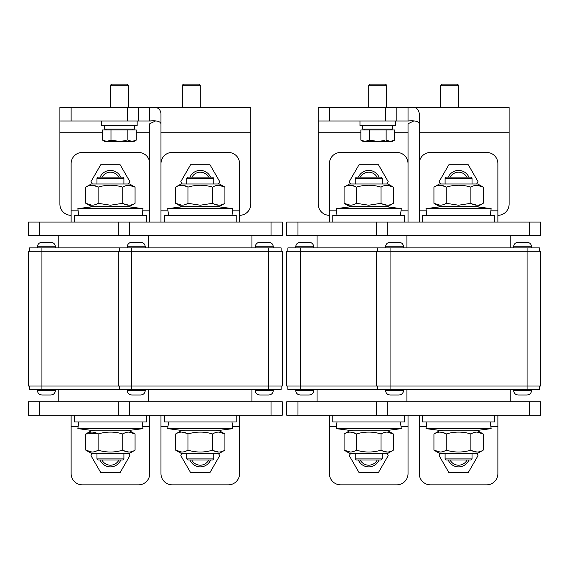 <?xml version="1.0" encoding="UTF-8"?>
<svg xmlns="http://www.w3.org/2000/svg" width="569" height="569" viewBox="0 0 569 569"><rect width="100%" height="100%" fill="white"/><g stroke="black" fill="none" stroke-linecap="round" stroke-linejoin="round"><path stroke-width="0.85" d="M329.423 415.221L329.423 473.614A11.231 11.231 0 0 0 340.653 484.845L396.799 484.845A11.231 11.231 0 0 0 408.03 473.614L408.03 415.221M297.978 401.742L297.978 415.221L286.748 415.221L286.748 401.742L540.55 401.742L540.55 415.221L529.319 415.221L529.319 401.742M297.978 415.221L376.586 415.221L376.586 401.742M281.129 386.024L281.129 389.388L119.412 389.388L119.412 386.024M281.129 251.256L281.129 247.892L119.412 247.892L119.412 251.256M268.774 247.892L268.774 251.256L282.252 251.256L282.252 386.024L118.295 386.024L118.295 251.256L28.45 251.256L28.45 386.024L118.295 386.024M268.774 389.388L268.774 251.256L118.295 251.256M268.774 395.007L259.791 395.007L268.774 395.007C271.505 394.737 272.999 393.243 273.269 390.512L273.269 389.388M140.749 395.007L131.766 395.007L140.749 395.007C143.459 394.722 144.96 393.222 145.244 390.512C144.974 393.243 143.48 394.737 140.749 395.007M273.269 390.512L255.303 390.512C255.588 393.222 257.081 394.722 259.791 395.007C257.067 394.737 255.566 393.243 255.303 390.512L255.303 389.388M145.244 389.388L145.244 390.512L127.278 390.512C127.563 393.222 129.056 394.722 131.766 395.007C129.042 394.737 127.541 393.243 127.278 390.512L127.278 389.388M251.932 401.742L251.932 389.388M131.766 247.892L131.766 389.388M251.932 235.538L251.932 247.892M273.269 247.892L273.269 246.768C272.999 244.037 271.505 242.543 268.774 242.273L259.791 242.273C257.081 242.558 255.588 244.058 255.303 246.768L273.269 246.768C272.985 244.058 271.484 242.558 268.774 242.273L259.791 242.273C257.067 242.543 255.566 244.037 255.303 246.768L255.303 247.892M145.244 247.892L145.244 246.768C144.974 244.037 143.48 242.543 140.749 242.273L131.766 242.273C129.042 242.543 127.541 244.037 127.278 246.768L145.244 246.768C144.96 244.058 143.459 242.558 140.749 242.273L131.766 242.273C129.056 242.558 127.563 244.058 127.278 246.768L127.278 247.892M212.593 433.969C216.682 431.466 220.793 431.466 224.911 433.969L219.478 430.833L181.07 430.833L175.636 433.969C179.726 431.466 183.837 431.466 187.955 433.969C196.177 431.473 204.392 431.473 212.593 433.969L212.593 450.15C204.392 452.654 196.177 452.654 187.955 450.15C183.858 452.654 179.754 452.654 175.636 450.15L181.796 452.056M187.955 433.969L187.955 450.15M218.752 432.063L224.911 433.969L224.911 450.15C220.822 452.654 216.711 452.654 212.593 450.15M213.752 450.769L218.752 452.056M186.796 433.35L181.796 432.063M175.636 433.969L175.636 450.15L181.07 453.294L219.478 453.294L224.911 450.15M474.02 206.447L491.139 208.638L426.003 208.638L443.116 206.447M426.857 215.324L426.003 208.638M476.658 183.986L478.024 181.632L468.294 164.782L448.841 164.782L439.119 181.632L440.477 183.986M448.28 177.137A11.231 11.231 0 0 1 468.863 177.137A11.231 11.231 0 0 0 448.28 177.137M381.045 433.969C385.142 431.466 389.246 431.466 393.364 433.969L387.93 430.833L349.522 430.833L344.089 433.969C348.178 431.466 352.289 431.466 356.407 433.969C364.629 431.473 372.844 431.473 381.045 433.969L381.045 450.15C372.844 452.654 364.629 452.654 356.407 450.15C352.318 452.654 348.207 452.654 344.089 450.15L350.248 452.056M356.407 433.969L356.407 450.15M387.204 432.063L393.364 433.969L393.364 450.15C389.274 452.654 385.163 452.654 381.045 450.15M382.204 450.769L387.204 452.056M355.248 433.35L350.248 432.063M344.089 433.969L344.089 450.15L349.522 453.294L387.93 453.294L393.364 450.15M384.182 206.447L401.294 208.638L336.158 208.638L353.271 206.447M337.012 215.324L336.158 208.638M497.875 222.059L497.875 163.666A11.231 11.231 0 0 0 486.644 152.435L430.491 152.435A11.231 11.231 0 0 0 419.261 163.666L419.261 222.059M529.319 235.538L529.319 222.059L540.55 222.059L540.55 235.538L376.586 235.538L376.586 222.059L387.816 222.059L387.816 235.538M529.319 222.059L387.816 222.059M472.042 203.93L477.05 205.217M483.209 203.311C479.112 205.814 475.008 205.814 470.89 203.311L458.571 205.217L446.252 203.311C442.156 205.814 438.052 205.814 433.934 203.311L439.368 206.447L477.775 206.447L483.209 203.311L483.209 187.13L477.05 185.224M470.89 187.13C474.98 184.626 479.091 184.626 483.209 187.13L477.775 183.986L439.368 183.986L433.934 187.13C438.023 184.626 442.127 184.626 446.252 187.13C454.475 184.626 462.689 184.626 470.89 187.13L470.89 203.311M446.252 203.311L446.252 187.13M440.093 205.217L433.934 203.311L433.934 187.13M445.093 186.511L440.093 185.224M186.796 458.906L213.752 458.906L212.628 460.029L187.919 460.029L186.796 458.906L186.796 453.294M457.448 84.155L458.571 85.272L440.598 85.272L441.722 84.155L457.448 84.155L458.571 85.272L458.571 107.513L509.106 107.513L509.106 204.093A11.231 11.231 0 0 1 497.875 215.324M385.576 120.991L385.576 107.513L408.03 107.513L408.03 120.991L409.118 120.991L318.192 120.991L318.192 204.093A11.231 11.231 0 0 0 329.423 215.324M509.106 107.513L408.03 107.513L440.598 107.513L440.598 85.272L440.598 107.513M408.03 204.093L408.03 123.75L413.649 121.041M419.261 107.513L415.484 107.513M160.97 204.093L160.97 113.587C160.294 108.288 156.553 106.261 149.739 107.513L250.808 107.513L250.808 204.093A11.231 11.231 0 0 1 239.577 215.324M59.894 107.513L71.125 107.513L71.125 120.991L59.894 120.991L59.894 107.513M127.278 120.991L127.278 107.513L138.509 107.513L138.509 120.991L71.125 120.991M127.278 107.513L71.125 107.513M138.509 107.513L149.739 107.513L149.739 120.991L138.509 120.991M149.739 120.991L150.821 120.991L149.739 120.991C156.56 120.415 160.302 121.332 160.97 123.75M160.97 415.221L160.97 473.614A11.231 11.231 0 0 0 172.201 484.845L228.347 484.845A11.231 11.231 0 0 0 239.577 473.614L239.577 415.221M129.526 401.742L129.526 415.221L118.295 415.221L118.295 401.742L282.252 401.742L282.252 415.221L271.022 415.221L271.022 401.742M129.526 415.221L271.022 415.221M494.504 222.059L494.504 215.324L422.632 215.324L422.632 222.059M445.093 458.906L472.042 458.906L470.926 460.029L446.217 460.029L445.093 458.906L445.093 453.294M419.261 204.093L419.261 113.587C418.592 108.288 414.851 106.261 408.03 107.513M318.192 120.991L318.192 107.513L329.423 107.513L329.423 120.991M396.799 107.513L396.799 120.991M385.576 107.513L329.423 107.513M408.03 120.991C414.851 120.415 418.599 121.332 419.261 123.75M213.752 203.93L218.752 205.217M224.911 203.311C220.822 205.814 216.711 205.814 212.593 203.311L200.274 205.217L187.955 203.311C183.858 205.814 179.754 205.814 175.636 203.311L181.07 206.447L219.478 206.447L224.911 203.311L224.911 187.13L218.752 185.224M212.593 187.13C216.682 184.626 220.793 184.626 224.911 187.13L219.478 183.986L181.07 183.986L175.636 187.13C179.726 184.626 183.837 184.626 187.955 187.13C196.177 184.626 204.392 184.626 212.593 187.13L212.593 203.311M187.955 203.311L187.955 187.13M181.796 205.217L175.636 203.311L175.636 187.13M186.796 186.511L181.796 185.224M466.865 177.137A9.431 9.431 0 0 0 450.271 177.137M386.813 183.986L388.179 181.632L378.456 164.782L359.003 164.782L349.274 181.632L350.639 183.986M358.434 177.137A11.231 11.231 0 0 1 379.018 177.137A11.231 11.231 0 0 0 358.434 177.137M539.426 386.024L539.426 389.388L287.871 389.388L287.871 386.024M539.426 251.256L539.426 247.892L287.871 247.892L287.871 251.256M300.226 247.892L300.226 386.024L540.55 386.024L540.55 251.256L286.748 251.256L286.748 386.024L300.226 386.024L300.226 389.388M309.209 395.007L300.226 395.007L309.209 395.007C311.919 394.722 313.412 393.222 313.697 390.512C313.434 393.243 311.933 394.737 309.209 395.007M313.697 389.388L313.697 390.512L295.731 390.512C296.015 393.222 297.516 394.722 300.226 395.007C297.495 394.737 296.001 393.243 295.731 390.512L295.731 389.388M295.731 246.768L313.697 246.768C313.412 244.058 311.919 242.558 309.209 242.273L300.226 242.273C297.516 242.558 296.015 244.058 295.731 246.768L295.731 247.892M313.697 247.892L313.697 246.768C313.434 244.037 311.933 242.543 309.209 242.273L300.226 242.273M236.213 222.059L236.213 215.324L164.334 215.324L164.334 222.059M394.566 140.123L390.355 141.425L394.566 140.123L390.355 141.425L392.311 141.425L394.566 140.123L394.566 129.974L360.853 129.974L360.853 140.123L365.07 141.425L360.853 140.123L365.07 141.425L363.114 141.425L360.853 140.123L365.07 141.425L369.281 140.123L369.281 129.974M384.466 140.564L377.709 141.425L369.281 140.123L365.07 141.425L390.355 141.425L386.138 140.123L386.138 129.974M390.626 129.071L391.522 129.974L390.626 129.071M392.759 129.071L392.759 125.479L392.759 129.071L362.659 129.071L362.659 125.479M359.971 120.991L359.971 125.479L395.455 125.479L395.455 120.991L395.455 125.479M368.726 85.272L369.85 84.155L385.576 84.155L386.692 85.272L368.726 85.272L368.726 107.513M385.576 84.155L386.692 85.272L386.692 107.513M182.187 453.294L180.821 455.648L190.544 472.498L209.997 472.498L219.726 455.648L218.361 453.294M210.615 460.029A11.231 11.231 0 0 1 189.932 460.029M191.789 460.029A9.545 9.545 0 0 0 208.752 460.029M134.014 141.425L136.275 140.123L132.058 141.425L134.014 141.425L136.275 140.123L136.275 129.974L102.555 129.974L102.555 140.123L106.773 141.425L102.555 140.123L106.773 141.425L104.817 141.425L102.555 140.123L106.773 141.425L110.983 140.123L110.983 129.974M126.169 140.564L119.412 141.425L110.983 140.123L106.773 141.425L132.058 141.425L127.847 140.123L127.847 129.974M132.47 129.561L132.328 129.071L133.231 129.974M134.462 129.071L134.462 125.479L134.462 129.071L104.369 129.071L104.369 125.479M101.673 120.991L101.673 125.479L137.157 125.479L137.157 120.991L137.157 125.479M110.429 85.272L111.552 84.155L127.278 84.155L128.402 85.272L110.429 85.272L110.429 107.513M128.402 85.272L128.402 107.513M443.116 430.833L426.003 428.642L491.139 428.642L474.02 430.833M426.857 421.956L426.003 428.642M470.89 433.969C474.98 431.466 479.091 431.466 483.209 433.969L477.775 430.833L439.368 430.833L433.934 433.969C438.023 431.466 442.127 431.466 446.252 433.969C454.475 431.473 462.689 431.473 470.89 433.969L470.89 450.15C462.689 452.654 454.475 452.654 446.252 450.15C442.156 452.654 438.052 452.654 433.934 450.15L440.093 452.056M446.252 433.969L446.252 450.15M477.05 432.063L483.209 433.969L483.209 450.15C479.112 452.654 475.008 452.654 470.89 450.15M472.042 450.769L477.05 452.056M445.093 433.35L440.093 432.063M433.934 433.969L433.934 450.15L439.368 453.294L477.775 453.294L483.209 450.15M404.666 222.059L404.666 215.324L332.787 215.324L332.787 222.059M419.261 415.221L419.261 473.614A11.231 11.231 0 0 0 430.491 484.845L486.644 484.845A11.231 11.231 0 0 0 497.875 473.614L497.875 415.221M387.816 401.742L387.816 415.221L529.319 415.221M387.816 415.221L376.586 415.221M353.271 430.833L336.158 428.642L401.294 428.642L384.182 430.833M337.012 421.956L336.158 428.642M215.729 206.447L232.842 208.638L167.706 208.638L184.818 206.447M168.559 215.324L167.706 208.638M182.308 85.272L183.424 84.155L199.15 84.155L200.274 85.272L182.308 85.272L182.308 107.513M200.274 85.272L200.274 107.513L200.274 85.272M218.361 183.986L219.726 181.632L209.997 164.782L190.544 164.782L180.821 181.632L182.187 183.986M189.982 177.137A11.231 11.231 0 0 1 210.566 177.137A11.231 11.231 0 0 0 189.982 177.137M355.248 178.261L356.372 177.137L381.081 177.137L382.204 178.261L355.248 178.261L355.248 183.986M239.577 222.059L239.577 163.666A11.231 11.231 0 0 0 228.347 152.435L172.201 152.435A11.231 11.231 0 0 0 160.97 163.666L160.97 222.059M271.022 235.538L271.022 222.059L282.252 222.059L282.252 235.538L118.295 235.538L118.295 222.059L129.526 222.059L129.526 235.538M271.022 222.059L129.526 222.059M408.03 222.059L408.03 163.666A11.231 11.231 0 0 0 396.799 152.435L340.653 152.435A11.231 11.231 0 0 0 329.423 163.666L329.423 222.059M376.586 235.538L286.748 235.538L286.748 222.059L297.978 222.059L297.978 235.538M376.586 222.059L297.978 222.059M440.477 453.294L439.119 455.648L448.841 472.498L468.294 472.498L478.024 455.648L476.658 453.294M468.913 460.029A11.231 11.231 0 0 1 448.23 460.029M450.086 460.029A9.545 9.545 0 0 0 467.049 460.029M355.248 458.906L382.204 458.906L381.081 460.029L356.372 460.029L355.248 458.906L355.248 453.294M527.072 395.007L518.089 395.007L527.072 395.007C529.782 394.722 531.282 393.222 531.567 390.512C531.297 393.243 529.803 394.737 527.072 395.007M399.047 395.007L390.064 395.007L399.047 395.007C401.757 394.722 403.257 393.222 403.542 390.512L403.542 389.388M531.567 389.388L531.567 390.512L513.601 390.512C513.885 393.222 515.379 394.722 518.089 395.007C515.365 394.737 513.864 393.243 513.601 390.512L513.601 389.388M403.542 390.512L385.576 390.512L385.576 389.388M510.229 401.742L510.229 389.388M377.709 389.388L377.709 386.024M390.064 247.892L390.064 389.388M527.072 389.388L527.072 247.892M376.586 251.256L376.586 386.024M377.709 247.892L377.709 251.256M510.229 235.538L510.229 247.892M527.072 242.273L518.089 242.273L527.072 242.273C529.782 242.558 531.282 244.058 531.567 246.768L531.567 247.892M399.047 242.273L390.064 242.273C387.34 242.543 385.839 244.037 385.576 246.768L403.542 246.768C403.272 244.037 401.778 242.543 399.047 242.273L390.064 242.273C387.354 242.558 385.86 244.058 385.576 246.768L385.576 247.892M370.96 140.564L369.288 140.123L365.07 141.425M364.793 129.071L364.245 129.903M382.204 203.93L387.204 205.217M393.364 203.311C389.274 205.814 385.163 205.814 381.045 203.311L368.726 205.217L356.407 203.311C352.318 205.814 348.207 205.814 344.089 203.311L349.522 206.447L387.93 206.447L393.364 203.311L393.364 187.13L387.204 185.224M381.045 187.13C385.142 184.626 389.246 184.626 393.364 187.13L387.93 183.986L349.522 183.986L344.089 187.13C348.178 184.626 352.289 184.626 356.407 187.13C364.629 184.626 372.844 184.626 381.045 187.13L381.045 203.311M356.407 203.311L356.407 187.13M350.248 205.217L344.089 203.311L344.089 187.13M355.248 186.511L350.248 185.224M184.818 430.833L167.706 428.642L232.842 428.642L215.729 430.833M168.559 421.956L167.706 428.642M377.019 177.137A9.431 9.431 0 0 0 360.433 177.137M422.632 415.221L422.632 421.956L494.504 421.956L494.504 415.221M136.275 140.123L132.058 141.425L136.275 140.123M350.639 453.294L349.274 455.648L359.003 472.498L378.456 472.498L388.179 455.648L386.813 453.294M379.068 460.029A11.231 11.231 0 0 1 358.385 460.029M360.248 460.029A9.545 9.545 0 0 0 377.211 460.029M186.796 178.261L187.919 177.137L212.628 177.137L213.752 178.261L186.796 178.261L186.796 183.986M164.334 415.221L164.334 421.956L236.213 421.956L236.213 415.221M332.787 415.221L332.787 421.956L404.666 421.956L404.666 415.221M208.567 177.137A9.431 9.431 0 0 0 191.981 177.137M445.093 178.261L446.217 177.137L470.926 177.137L472.042 178.261L445.093 178.261L445.093 183.986M71.125 415.221L71.125 473.614A11.231 11.231 0 0 0 82.356 484.845L138.509 484.845A11.231 11.231 0 0 0 149.739 473.614L149.739 415.221M28.45 401.742L28.45 415.221L28.45 401.742L118.295 401.742M39.681 401.742L39.681 415.221L118.295 415.221M39.681 415.221L28.45 415.221M149.739 222.059L149.739 163.666A11.231 11.231 0 0 0 138.509 152.435L82.356 152.435A11.231 11.231 0 0 0 71.125 163.666L71.125 222.059M118.295 235.538L28.45 235.538L28.45 222.059L28.45 235.538M118.295 222.059L39.681 222.059L39.681 235.538M28.45 222.059L39.681 222.059M96.958 433.35L85.791 433.969C89.888 431.466 93.992 431.466 98.11 433.969C106.332 431.473 114.547 431.473 122.748 433.969L122.748 450.15C114.547 452.654 106.332 452.654 98.11 450.15C94.02 452.654 89.909 452.654 85.791 450.15L91.95 452.056M98.11 433.969L98.11 450.15M122.748 433.969C126.844 431.466 130.948 431.466 135.066 433.969L135.066 450.15C130.977 452.654 126.873 452.654 122.748 450.15M135.066 450.15L129.632 453.294L91.225 453.294L85.791 450.15L85.791 433.969L91.225 430.833L129.632 430.833L135.066 433.969L128.907 432.063M123.907 450.769L128.907 452.056M92.342 453.294L90.976 455.648L100.706 472.498L120.159 472.498L129.881 455.648L128.523 453.294M120.77 460.029A11.231 11.231 0 0 1 100.087 460.029M101.951 460.029A9.545 9.545 0 0 0 118.914 460.029M119.412 389.388L29.574 389.388L29.574 386.024M119.412 247.892L29.574 247.892L29.574 251.256M50.911 395.007L41.928 395.007L50.911 395.007C53.621 394.722 55.115 393.222 55.399 390.512C55.136 393.243 53.635 394.737 50.911 395.007M55.399 389.388L55.399 390.512L37.433 390.512L37.433 389.388M41.928 247.892L41.928 389.388M37.433 246.768L55.399 246.768C55.115 244.058 53.621 242.558 50.911 242.273L41.928 242.273C39.218 242.558 37.718 244.058 37.433 246.768L37.433 247.892M55.399 247.892L55.399 246.768C55.136 244.037 53.635 242.543 50.911 242.273L41.928 242.273M128.523 183.986L129.881 181.632L120.159 164.782L100.706 164.782L90.976 181.632L92.342 183.986M100.137 177.137A11.231 11.231 0 0 1 120.72 177.137A11.231 11.231 0 0 0 100.137 177.137M149.739 107.513L153.516 107.513M59.894 120.991L59.894 204.093A11.231 11.231 0 0 0 71.125 215.324M149.739 204.093L149.739 123.75L155.351 121.041M160.97 107.513L157.186 107.513M112.662 140.564L110.991 140.123L106.773 141.425M106.503 129.071L105.599 129.974L106.503 129.071M74.496 415.221L74.496 421.956L146.368 421.956L146.368 415.221M94.98 430.833L77.861 428.642L142.997 428.642L125.884 430.833M78.721 421.956L77.861 428.642M146.368 222.059L146.368 215.324L74.496 215.324L74.496 222.059M125.884 206.447L142.997 208.638L77.861 208.638L94.98 206.447M78.721 215.324L77.861 208.638M123.907 203.93L128.907 205.217M135.066 203.311C130.977 205.814 126.873 205.814 122.748 203.311L110.429 205.217L98.11 203.311C94.02 205.814 89.909 205.814 85.791 203.311L91.225 206.447L129.632 206.447L135.066 203.311L135.066 187.13L128.907 185.224M122.748 187.13C126.844 184.626 130.948 184.626 135.066 187.13L129.632 183.986L91.225 183.986L85.791 187.13C89.888 184.626 93.992 184.626 98.11 187.13C106.332 184.626 114.547 184.626 122.748 187.13L122.748 203.311M98.11 203.311L98.11 187.13M91.95 205.217L85.791 203.311L85.791 187.13M96.958 186.511L91.95 185.224M118.729 177.137A9.431 9.431 0 0 0 102.136 177.137M96.958 458.906L123.907 458.906L122.783 460.029L98.074 460.029L96.958 458.906L96.958 453.294M96.958 178.261L98.074 177.137L122.783 177.137L123.907 178.261L96.958 178.261L96.958 183.986M329.423 426.451L336.443 426.451M401.017 426.451L408.03 426.451M497.875 210.829L490.855 210.829M426.281 210.829L419.261 210.829M408.03 132.214L394.566 132.214M360.853 132.214L318.192 132.214M160.97 132.214L250.808 132.214M160.97 426.451L167.983 426.451M232.557 426.451L239.577 426.451M419.261 132.214L509.106 132.214M419.261 426.451L426.281 426.451M490.855 426.451L497.875 426.451M239.577 210.829L232.557 210.829M167.983 210.829L160.97 210.829M408.03 210.829L401.017 210.829M336.443 210.829L329.423 210.829M518.089 242.273C515.365 242.543 513.864 244.037 513.601 246.768L531.567 246.768M71.125 426.451L78.145 426.451M142.719 426.451L149.739 426.451M149.739 210.829L142.719 210.829M78.145 210.829L71.125 210.829M149.739 132.214L136.275 132.214M102.555 132.214L59.894 132.214M148.616 401.742L148.616 389.388M148.616 235.538L148.616 247.892M490.279 215.324L491.139 208.638M400.441 215.324L401.294 208.638M213.752 458.906L213.752 453.294M472.042 458.906L472.042 453.294M317.068 401.742L317.068 389.388M317.068 235.538L317.068 247.892M490.279 421.956L491.139 428.642M458.571 85.272L458.571 107.513M400.441 421.956L401.294 428.642M231.988 215.324L232.842 208.638M382.204 178.261L382.204 183.986M382.204 458.906L382.204 453.294M385.576 390.512C385.839 393.243 387.34 394.737 390.064 395.007M406.913 401.742L406.913 389.388M406.913 235.538L406.913 247.892M513.601 246.768L513.601 247.892M403.542 246.768L403.542 247.892M231.988 421.956L232.842 428.642M213.752 178.261L213.752 183.986M441.722 84.155L440.598 85.272M472.042 178.261L472.042 183.986M37.433 390.512C37.703 393.243 39.197 394.737 41.928 395.007M58.771 401.742L58.771 389.388M58.771 235.538L58.771 247.892M142.143 421.956L142.997 428.642M142.143 215.324L142.997 208.638M123.907 458.906L123.907 453.294M123.907 178.261L123.907 183.986"/></g></svg>

